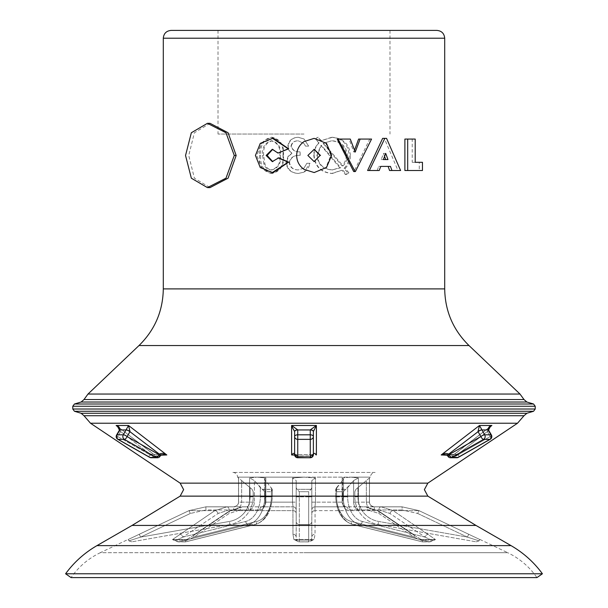<?xml version="1.0" encoding="UTF-8"?>
<svg xmlns="http://www.w3.org/2000/svg" width="608" height="608" viewBox="0 0 608 608"><rect width="100%" height="100%" fill="white"/><g stroke="black" fill="none" stroke-linecap="round" stroke-linejoin="round"><path stroke-width="0.46" stroke-dasharray="3.04 2.28" d="M305.474 146.11L308.651 146.11L304 138.974L298.285 137.286C292.44 137.59 289.104 140.57 288.276 146.224C288.336 149.294 289.674 151.65 292.273 153.3L288.564 156.233L286.52 162.344C287.333 169.328 291.285 173.029 298.376 173.447L304 172.163L310.004 163.309L306.835 163.309L304 168.112L298.323 169.921C293.284 169.852 290.373 167.428 289.59 162.64C290.799 157.426 294.318 155.002 300.147 155.367L300.147 151.84C295.496 152.099 292.562 150.222 291.346 146.209C292.068 142.629 294.371 140.828 298.247 140.82L304 143.549L305.474 146.11L304 143.549L298.247 140.82M447.002 455.179L453.568 454.959L491.88 425.478C489.402 426.071 488.14 427.538 488.095 429.879A3.124 0.836 151.3 0 1 488.543 430.046A3.124 0.836 151.3 0 1 487.365 431.543L458.075 454.1L458.386 454.624A3.124 1.406 60.4 0 1 458.364 457.345A3.124 1.406 60.4 0 1 458.014 457.436A3.124 2.706 -90 0 1 456.821 457.756A3.124 3.124 0 0 0 458.364 457.345A3.124 1.406 60.4 0 0 458.386 454.624L490.261 436.552A3.124 0.866 149.9 0 0 491.401 434.986A3.124 0.866 149.9 0 1 490.261 436.552A3.124 1.406 -119.6 0 1 490.238 439.272A3.124 3.124 0 0 0 491.401 434.986A3.124 0.866 149.9 0 0 490.952 434.811A3.124 2.706 -90 0 1 491.408 436.552A3.124 2.706 -90 0 1 489.888 439.356A3.124 1.406 -119.6 0 0 490.238 439.272A3.124 1.406 -119.6 0 0 490.261 436.552L487.441 431.68A3.124 0.866 149.9 0 0 488.581 430.114L491.401 434.986M478.063 431.68L480.882 436.552A3.124 1.406 -119.6 0 0 483.634 439.356L489.888 439.356L458.014 457.436L451.759 457.436A3.124 1.406 60.4 0 1 449 454.624L448.696 454.1L478.063 431.68A3.124 0.866 149.9 0 1 481.878 429.94L488.133 429.94A3.124 0.866 149.9 0 1 488.581 430.114A3.124 0.866 149.9 0 1 487.441 431.68L490.261 436.552L458.386 454.624A3.124 0.866 -30.1 0 1 454.571 456.365L448.096 455.985L454.351 455.985L453.568 454.959L447.686 455.179M447.86 456.19A3.124 3.124 0 0 0 450.566 457.756A3.124 2.706 -90 0 0 451.759 457.436L483.634 439.356A3.124 2.706 90 0 0 485.154 436.552A3.124 2.706 90 0 0 484.698 434.811A3.124 0.866 149.9 0 0 480.882 436.552L449 454.624A3.124 0.866 -30.1 0 0 447.86 456.19A3.124 0.866 149.9 0 0 448.316 456.365L448.05 455.909L448.316 456.365L454.571 456.365L448.316 456.365A3.124 0.866 -30.1 0 1 447.86 456.19L447.64 455.818A3.124 0.866 -30.1 0 0 448.096 455.985A3.124 0.866 149.9 0 1 447.64 455.818L447.594 455.734A3.124 0.904 -31.7 0 0 447.594 455.742A3.124 0.904 -31.7 0 0 448.05 455.909L444.684 454.548L448.05 455.909A3.124 0.904 148.3 0 1 447.625 455.772M313.378 431.543L316.403 425.478L310.255 429.879A3.124 1.672 180 0 1 313.378 431.543L313.378 454.1C314.009 452.952 315.012 453.241 316.38 454.959L312.938 454.541L310.255 455.985A3.124 1.74 180 0 0 313.378 454.252L313.378 454.624A3.124 1.74 0 0 1 310.255 456.365L297.745 455.985L310.255 455.985L312.938 454.541L316.38 454.959L316.403 425.478L291.597 425.478L291.62 454.959L295.062 454.541L297.745 455.909L295.062 454.541L291.62 454.959C292.988 453.241 293.991 452.952 294.622 454.1L294.622 436.552A3.124 2.804 180 0 0 297.745 439.356L310.255 439.356A3.124 2.804 180 0 0 313.378 436.552L313.378 454.624A3.124 2.804 -0 0 1 310.255 457.436L310.255 457.756A3.124 3.124 0 0 0 313.378 454.624L313.378 436.552A3.124 1.74 180 0 0 310.255 434.811L297.745 434.811L297.745 429.94L310.255 429.94A3.124 1.74 180 0 1 313.378 431.68M310.255 429.879L310.255 457.436L297.745 457.436A3.124 2.804 -0 0 1 294.622 454.624A3.124 1.74 180 0 0 297.745 456.365L310.255 456.365L297.745 456.365A3.124 1.74 -0 0 1 294.622 454.624A3.124 3.124 0 0 0 297.745 457.756L297.745 456.365L297.745 457.756L310.255 457.756L310.255 456.365A3.124 1.74 180 0 0 313.378 454.624M130.028 426.634L128.524 425.478L123.302 434.811L117.048 434.811A3.124 0.866 -149.9 0 0 116.599 434.986A3.124 0.866 -149.9 0 0 117.739 436.552A3.124 1.406 119.6 0 0 117.762 439.272A3.124 1.406 119.6 0 1 117.739 436.552A3.124 0.866 -149.9 0 1 116.599 434.986A3.124 3.124 0 0 0 117.762 439.272A3.124 1.406 119.6 0 0 118.112 439.356A3.124 2.706 90 0 1 116.592 436.552A3.124 2.706 90 0 1 117.048 434.811L119.867 429.94L126.122 429.94A3.124 0.866 -149.9 0 1 129.937 431.68L159.304 454.1A3.124 0.904 -148.3 0 1 160.406 455.734A3.124 0.904 -148.3 0 1 160.406 455.742A3.124 0.904 -148.3 0 1 159.95 455.909L163.316 454.548L166.812 454.959C164.251 453.241 161.751 452.952 159.304 454.1L159.212 454.252A3.124 0.866 -149.9 0 1 160.36 455.818L160.14 456.19A3.124 0.866 30.1 0 1 159.684 456.365L159.904 455.985L153.649 455.985L159.95 455.909L159.684 456.365L153.429 456.365L159.684 456.365A3.124 0.866 -149.9 0 0 160.14 456.19A3.124 3.124 0 0 1 157.434 457.756A3.124 2.706 90 0 0 159.684 456.365A3.124 2.706 -90 0 1 157.434 457.756A3.124 2.706 -90 0 1 156.241 457.436L149.986 457.436A3.124 1.406 -60.4 0 1 149.636 457.345A3.124 3.124 0 0 0 151.179 457.756A3.124 2.706 90 0 0 153.429 456.365L153.695 455.909L153.429 456.365A3.124 0.866 -149.9 0 1 149.614 454.624A3.124 1.406 -60.4 0 0 149.636 457.345A3.124 1.406 -60.4 0 1 149.614 454.624A3.124 0.866 30.1 0 0 153.429 456.365A3.124 2.706 -90 0 1 151.179 457.756L157.434 457.756M159.212 454.252L159 454.624A3.124 1.406 -60.4 0 1 156.241 457.436L124.366 439.356A3.124 1.406 119.6 0 0 127.118 436.552L129.937 431.68M151.179 457.756A3.124 2.706 -90 0 1 149.986 457.436L118.112 439.356L124.366 439.356A3.124 2.706 -90 0 1 122.846 436.552A3.124 2.706 -90 0 1 123.302 434.811A3.124 0.866 -149.9 0 1 127.118 436.552L159 454.624A3.124 0.866 -149.9 0 1 160.14 456.19M160.36 455.818A3.124 0.866 -149.9 0 1 159.904 455.985A3.124 0.866 30.1 0 0 160.36 455.818L160.406 455.734C160.208 455.377 161.181 454.974 163.324 454.548L159.95 455.909A3.124 0.904 31.7 0 0 160.375 455.772M343.49 478.701L342.57 480.556L343.49 478.701L342.152 477.972L350.983 477.128L342.152 477.972L343.49 478.701L343.49 502.147L343.49 478.701M369.444 477.972L366.366 480.556L370.439 477.128L369.444 477.972L369.444 502.147C369.77 505.028 371.382 506.586 374.285 506.836L361.441 506.836L381.11 506.836L393.148 510.644L381.11 506.836L402.101 506.836L374.285 506.836C371.389 506.593 369.77 505.028 369.444 502.147L369.489 477.926L369.489 502.147L366.366 502.147C366.86 506.912 369.504 509.519 374.285 509.96C369.497 509.512 366.86 506.912 366.366 502.147L358.393 502.147C358.591 505.028 359.602 506.586 361.441 506.836C359.609 506.593 358.591 505.028 358.393 502.147L369.444 502.147L369.444 477.972M262.276 489.311L264.754 491.705L264.754 496.82L264.754 491.705L271.388 491.705L264.754 491.705L260.338 487.624L254.372 480.556L249.607 477.972L257.017 477.128L249.607 477.972L254.372 480.556L254.372 502.147C254.022 506.912 252.153 509.519 248.771 509.96C252.16 509.512 254.03 506.912 254.372 502.147L254.372 480.556L262.542 489.493L272.293 489.311L265.43 480.556L264.51 478.701L265.848 477.972L264.51 478.701L265.43 480.556L265.43 502.147C265.08 506.912 263.211 509.519 259.829 509.96C263.211 509.512 265.08 506.912 265.43 502.147L265.43 480.556L272.293 489.311L272.308 496.82L271.388 496.82A25.012 17.685 90 0 1 256.774 521.451L193.99 537.107L185.41 540.854L193.99 537.107A3.124 1.999 56.1 0 1 194.461 534.508L194.461 534.508A3.124 1.999 56.1 0 0 193.99 537.107L229.155 513.464L240.16 509.96L229.155 513.464L193.99 537.107L256.774 521.451A25.012 17.685 90 0 0 271.388 496.82L271.388 487.624L271.388 496.82L262.542 496.82L271.388 496.82A28.143 19.897 -90 0 1 254.95 524.529A28.143 19.897 -90 0 0 271.388 496.82L272.308 496.82L271.388 496.82L272.308 496.82L272.293 489.311L271.388 491.705L272.293 489.311L262.276 489.311M314.047 161.622L307.762 155.466L314.047 149.317M304 141.58C299.341 145.054 296.955 149.705 296.848 155.534C296.985 161.28 299.372 165.893 304 169.374M313.91 172.55L325.934 167.458L330.851 155.466L325.888 143.366L313.842 138.373M210.034 123.325L194.393 132.742L188.738 155.488L194.4 178.212L210.018 187.606M436.886 30.4L171.114 30.4M116.599 434.986L119.419 430.114A3.124 0.866 -149.9 0 1 119.867 429.94L119.905 429.879C119.86 427.538 118.598 426.071 116.12 425.478L118.644 427.416M264.51 502.147L264.51 478.701L264.51 502.147L265.848 502.147C265.574 505.028 264.305 506.586 262.04 506.836L242.372 506.836L230.508 510.644L195.32 534.28L230.508 510.644L242.372 506.836L293.056 506.836L262.04 506.836C264.305 506.593 265.574 505.028 265.848 502.147L265.848 477.972L257.017 477.128L265.848 477.972L265.848 502.147L292.516 502.147L293.056 506.836L292.516 502.147L264.51 502.147C264.146 505.134 263.325 506.7 262.04 506.836A3.124 2.212 90 0 0 259.829 509.96A3.124 2.212 90 0 1 262.04 506.836C263.355 506.669 264.184 505.104 264.51 502.147M238.556 477.972L237.561 477.128L238.556 477.972L238.556 502.147C238.23 505.028 236.618 506.586 233.715 506.836L246.559 506.836L226.89 506.836L214.852 510.644L172.52 539.532L214.852 510.644L226.89 506.836L205.899 506.836L233.715 506.836C236.611 506.593 238.23 505.028 238.556 502.147L238.556 477.972M238.511 502.147L238.511 477.926L241.634 480.556L238.511 477.926L238.511 502.147L249.607 502.147C249.409 505.028 248.398 506.586 246.559 506.836C248.391 506.593 249.409 505.028 249.607 502.147L241.634 502.147C241.14 506.912 238.496 509.519 233.715 509.96C238.503 509.512 241.14 506.912 241.634 502.147L241.634 480.556L241.634 502.147L238.511 502.147C238.435 504.784 236.831 506.342 233.715 506.836L205.899 506.836L233.715 506.836L233.715 509.96L233.715 506.836C237.143 506.016 238.739 504.45 238.511 502.147M345.458 489.493L343.246 491.705L343.246 496.82L345.458 496.82L343.246 496.82L343.246 491.705L336.612 491.705L343.246 491.705L347.662 487.624L353.628 480.556L358.393 477.972L350.983 477.128L358.393 477.972L353.628 480.556L353.628 502.147C353.978 506.912 355.847 509.519 359.229 509.96C355.84 509.512 353.97 506.912 353.628 502.147L353.628 480.556L345.458 489.493M375.136 472.439L232.864 472.439L375.136 472.439A4.689 4.689 0 0 0 370.439 477.128L350.983 477.128L370.439 477.128M232.864 472.439A4.689 4.689 0 0 1 237.561 477.128L304 477.128L292.516 477.972L304 477.128L315.484 477.972L304 477.128L350.983 477.128L237.561 477.128M313.348 455.058L312.892 455.065M489.356 427.416L454.374 454.199L458.075 454.1L487.365 431.543L490.276 426.558L491.88 425.478L479.476 425.478L477.987 431.543A3.124 0.836 151.3 0 1 481.84 429.879L479.476 425.478M427.85 496.136L180.15 496.136M475.973 525.434L132.027 525.434M542.412 573.77L65.588 573.77M479.879 539.425L507.68 552.687L304 552.687L507.68 552.687C519.604 558.44 529.363 566.74 536.94 577.6L71.06 577.6C78.637 566.74 88.396 558.44 100.32 552.687L304 552.687L100.32 552.687L128.121 539.425M292.965 534.28L293.884 539.532L292.965 534.28L292.927 510.644L292.965 534.28A3.124 2.82 0 0 1 296.18 537.107L296.18 480.556L292.516 477.972L296.18 480.556L296.18 537.107L296.18 521.451L296.18 537.107L296.666 540.854L296.18 537.107A3.124 2.82 0 0 0 292.965 534.28M186.823 539.532L195.32 534.28L186.823 539.532L172.52 539.532L186.823 539.532L185.615 540.102L186.823 539.532M139.262 534.28L188.997 510.644L128.174 539.532L139.262 534.28L140.608 537.107L128.949 540.854L128.174 539.532L128.949 540.854L140.608 537.107L139.262 534.28L188.997 510.636L205.899 506.836L188.997 510.644L214.852 510.644L188.997 510.636L190.334 513.464L205.899 509.96L190.334 513.464L140.608 537.107L229.391 521.451A25.012 25.012 0 0 0 250.063 496.82L250.063 487.624L241.634 480.556L252.077 489.311L250.063 487.624L250.063 496.82A25.012 25.012 0 0 1 229.391 521.451L140.608 537.107L190.334 513.464L188.997 510.636L205.899 506.836L205.899 509.96L233.715 509.96L205.899 509.96L205.899 506.836L188.997 510.636L139.262 534.28M293.884 539.532L304 539.425L293.884 539.532L296.666 540.854L293.884 539.532M308.651 146.11L304 138.974L298.125 137.286C292.114 137.59 288.686 140.57 287.835 146.224C287.903 149.287 289.271 151.65 291.946 153.3L288.131 156.233L286.034 162.344C286.877 169.336 290.943 173.037 298.224 173.447L304 172.163C307.306 170.21 309.252 167.261 309.844 163.309L306.759 163.309L304 168.112M308.522 146.11L305.436 146.11M313.804 155.283C314.807 166.372 320.766 172.421 331.694 173.447L341.856 170.248L345.306 174.435L347.692 172.786L344.067 168.363C347.472 164.852 349.174 160.588 349.159 155.564C348.316 144.408 342.486 138.312 331.664 137.286L320.895 140.752L317.847 137.188L315.347 138.829L318.729 142.789C315.43 146.27 313.789 150.434 313.804 155.283L314.078 155.283C315.111 166.372 321.237 172.421 332.462 173.447L331.694 173.447M412.209 162.306L415.211 162.306L412.209 162.306L412.209 139.057L404.89 139.057M404.89 170.514L419.262 170.514L419.262 162.306L422.461 162.306M378.7 166.41L380.775 166.41L378.7 166.41L377.165 170.514L379.194 170.514M367.604 170.514L377.165 170.514M382.63 138.373L386.559 138.373M389.576 170.514L397.989 170.514L384.324 138.373M354.525 150.199L353.848 152.046L349.015 139.057L337.197 139.057M358.606 139.057L369.732 139.057L354.069 171.426L353.62 171.426M283.465 155.382C284.422 145.54 280.653 139.506 272.171 137.286C263.705 139.49 259.897 145.525 260.733 155.382C259.905 165.232 263.72 171.251 272.171 173.447C280.638 171.205 284.407 165.186 283.465 155.382L282.895 155.382C283.875 145.54 280.007 139.513 271.282 137.286C262.588 139.49 258.674 145.517 259.532 155.382L260.733 155.382M273.334 138.328L261.47 143.374L256.743 155.435L261.44 167.534L273.114 172.566M278.692 157.86L272.711 161.606M272.711 149.332L278.692 153.072M304 134.049L218.014 134.049L304 134.049M292.927 510.644L293.056 506.836L292.927 510.644L230.508 510.644L292.927 510.644A3.124 2.827 -0 0 1 296.18 513.464A3.124 2.827 0 0 0 292.927 510.644M377.492 510.644L365.628 506.836L314.944 506.836L315.073 510.644L314.944 506.836L345.96 506.836C343.695 506.593 342.426 505.028 342.152 502.147C342.426 505.028 343.695 506.586 345.96 506.836L365.628 506.836L377.492 510.644L412.68 534.28L377.492 510.644L315.073 510.644L315.035 534.28L314.116 539.532L315.035 534.28L315.073 510.644L377.492 510.644A3.124 1.999 -56.1 0 1 378.381 510.864A3.124 1.999 -56.1 0 1 378.845 513.464L367.84 509.96L378.845 513.464L414.01 537.107L422.59 540.854L414.01 537.107A3.124 1.999 -56.1 0 0 413.539 534.508L413.539 534.508A3.124 1.999 -56.1 0 1 414.01 537.107L378.845 513.464A3.124 1.999 -56.1 0 0 378.381 510.864A3.124 1.999 -56.1 0 0 377.492 510.644M315.484 502.147L314.944 506.836L315.484 502.147L342.57 502.147C342.92 506.912 344.789 509.519 348.171 509.96C344.789 509.512 342.92 506.912 342.57 502.147L315.484 502.147L315.484 477.972L311.82 480.556L311.82 537.107L311.82 480.556L315.484 477.972L315.484 502.147L311.82 502.147L311.82 480.556L311.82 487.624L311.083 489.311L308.689 491.705L308.689 496.82L299.311 496.82L299.311 491.705L308.689 491.705L299.311 491.705L299.311 496.82L296.18 496.82L296.18 521.451L296.18 480.556L296.18 496.82L308.689 496.82L308.689 524.529L299.311 524.529L299.311 496.82L299.311 524.529A3.124 3.078 0 0 1 296.18 521.451A3.124 3.078 -0 0 0 299.311 524.529L308.689 524.529L308.689 541.834L309.236 541.88L298.764 541.88L309.236 541.88L314.116 539.532L304 539.425L314.116 539.532L311.334 540.854L311.82 537.107L311.334 540.854L308.689 541.834L298.764 541.88L296.666 540.854L299.311 541.834L299.311 524.529L299.311 541.834L308.689 541.834L308.689 491.705L311.083 489.311L311.82 487.624L311.82 537.107A3.124 2.82 0 0 1 315.035 534.28A3.124 2.82 0 0 0 311.82 537.107L311.82 509.96A3.124 3.124 0 0 1 314.944 506.836A3.124 3.124 0 0 0 311.82 509.96A3.124 3.124 0 0 1 314.944 506.836A3.124 3.124 0 0 0 311.82 509.96L311.82 502.147L315.484 502.147M419.003 510.644L402.101 506.836L374.285 506.836L402.101 506.836L419.003 510.644L468.738 534.28L419.003 510.644L393.148 510.644L435.48 539.532L393.148 510.644L419.003 510.636L417.666 513.464L402.101 509.96L417.666 513.464L467.392 537.107L479.051 540.854L479.826 539.532L468.738 534.28L479.826 539.532L479.051 540.854L467.392 537.107L468.738 534.28L467.392 537.107L378.609 521.451A25.012 25.012 0 0 1 357.937 496.82L357.937 487.624L366.366 480.556L366.366 502.147L366.366 480.556L355.923 489.311L357.937 487.624L357.937 496.82A25.012 25.012 0 0 0 378.609 521.451L467.392 537.107L417.666 513.464L419.003 510.636L402.101 506.836L402.101 509.96L374.285 509.96L374.285 506.836L374.285 509.96L402.101 509.96L402.101 506.836L419.003 510.636L468.738 534.28L419.003 510.636M421.177 539.532L412.68 534.28L421.177 539.532L435.48 539.532L421.177 539.532L422.385 540.102L421.177 539.532M294.652 455.058L295.108 455.065M160.998 455.179L160.314 455.179M126.16 429.879A3.124 0.836 -151.3 0 1 130.013 431.543L128.524 425.478L116.12 425.478L117.724 426.558L120.635 431.543L149.925 454.1L120.635 431.543L117.724 426.558L154.432 454.959L154.607 454.533L153.695 455.909L154.432 454.959L153.626 454.199L149.925 454.1L153.566 454.153L117.716 426.558M296.917 489.311L296.18 487.624L296.917 489.311L299.311 491.705L296.917 489.311L311.083 489.311L296.917 489.311M293.056 506.836A3.124 3.124 0 0 1 296.18 509.96A3.124 3.124 0 0 0 293.056 506.836A3.124 3.124 0 0 1 296.18 509.96A3.124 3.124 0 0 0 293.056 506.836A3.124 3.124 0 0 1 296.18 509.96A3.124 3.124 0 0 0 293.056 506.836M433.884 540.102L435.48 539.532L432.964 540.854L433.884 540.102L422.385 540.102L422.59 540.854L422.385 540.102L433.884 540.102M378.898 509.96L389.903 513.464L378.898 509.96L359.229 509.96A3.124 2.212 -90 0 1 361.441 506.836A3.124 2.212 -90 0 0 359.229 509.96L378.898 509.96A3.124 2.212 -90 0 1 381.11 506.836A3.124 2.212 -90 0 0 378.898 509.96M336.612 487.624L342.57 480.556L342.57 502.147L342.57 480.556L335.707 489.311L336.612 487.624L336.612 496.82A25.012 17.685 -90 0 0 351.226 521.451L414.01 537.107L351.226 521.451A25.012 17.685 -90 0 1 336.612 496.82L336.612 487.624M378.062 524.529L476.193 541.834L378.062 524.529A28.143 28.143 0 0 1 354.806 496.82A28.143 28.143 0 0 0 378.062 524.529L378.609 521.451L378.062 524.529M354.806 496.82L354.806 491.705L354.806 496.82L357.937 496.82L354.806 496.82M174.116 540.102L172.52 539.532L175.036 540.854L174.116 540.102L185.615 540.102L185.41 540.854L185.615 540.102L174.116 540.102M229.102 509.96L218.097 513.464L229.102 509.96L248.771 509.96A3.124 2.212 90 0 0 246.559 506.836A3.124 2.212 90 0 1 248.771 509.96L229.102 509.96A3.124 2.212 90 0 0 226.89 506.836A3.124 2.212 90 0 1 229.102 509.96M229.938 524.529L131.807 541.834L229.938 524.529A28.143 28.143 0 0 0 253.194 496.82A28.143 28.143 0 0 1 229.938 524.529L229.391 521.451L229.938 524.529M253.194 496.82L253.194 491.705L253.194 496.82L250.063 496.82L253.194 496.82M425.06 537.107L432.964 540.854L425.06 537.107A3.124 1.999 -56.1 0 1 428.283 534.28A3.124 1.999 -56.1 0 0 425.06 537.107L362.284 521.451A25.012 17.685 90 0 1 347.662 496.82L347.662 487.624L347.662 496.82A25.012 17.685 90 0 0 362.284 521.451L425.06 537.107L389.903 513.464L425.06 537.107M429.073 541.834L432.964 540.854L429.841 541.88L422.438 541.88L429.841 541.88L422.438 541.88L352.678 524.484A3.124 2.174 -76 0 1 351.226 521.451A3.124 2.174 -76 0 0 352.678 524.484A3.124 2.174 -76 0 0 353.05 524.529A28.143 19.897 90 0 1 336.612 496.82L343.246 496.82L336.612 496.82A28.143 19.897 90 0 0 353.05 524.529L359.685 524.529L353.05 524.529L422.438 541.834L422.59 540.854L422.438 541.88L352.678 524.484C342.228 520.995 336.566 511.776 335.692 496.82L336.612 496.82L335.692 496.82L336.612 496.82L335.692 496.82L335.692 489.493L335.692 496.82C336.566 511.776 342.228 520.995 352.678 524.484A3.124 2.174 -76 0 0 353.05 524.529L422.438 541.834L429.073 541.834L359.685 524.529L429.073 541.834M335.707 489.311L336.612 491.705L335.707 489.311L345.724 489.311L335.707 489.311M476.193 541.834L479.051 540.854L476.193 541.834M355.923 489.311L354.806 491.705L355.923 489.311M182.94 537.107L175.036 540.854L182.94 537.107A3.124 1.999 56.1 0 0 179.717 534.28A3.124 1.999 56.1 0 1 182.94 537.107L245.716 521.451A25.012 17.685 -90 0 0 260.338 496.82L260.338 487.624L260.338 496.82A25.012 17.685 -90 0 1 245.716 521.451L182.94 537.107L218.097 513.464L182.94 537.107M178.927 541.834L175.036 540.854L178.159 541.88L185.562 541.88L178.159 541.88L185.562 541.88L255.322 524.484A3.124 2.174 76 0 0 256.774 521.451A3.124 2.174 76 0 1 255.322 524.484A3.124 2.174 76 0 1 254.95 524.529L248.315 524.529L254.95 524.529L185.562 541.834L185.41 540.854L185.562 541.88L255.322 524.484C265.772 520.995 271.434 511.776 272.308 496.82C271.434 511.776 265.772 520.995 255.322 524.484A3.124 2.174 76 0 1 254.95 524.529L185.562 541.834L178.927 541.834L248.315 524.529L178.927 541.834M131.807 541.834L128.949 540.854L131.807 541.834M252.077 489.311L253.194 491.705L252.077 489.311M345.96 506.836A3.124 2.212 -90 0 1 348.171 509.96A3.124 2.212 -90 0 0 345.96 506.836C344.675 506.7 343.854 505.134 343.49 502.147C343.816 505.104 344.645 506.669 345.96 506.836M412.68 534.28A3.124 1.999 -56.1 0 1 413.539 534.508L413.539 534.508A3.124 1.999 -56.1 0 0 412.68 534.28M195.32 534.28A3.124 1.999 56.1 0 0 194.461 534.508L194.461 534.508A3.124 1.999 56.1 0 1 195.32 534.28M488.095 429.879L490.952 434.811L484.698 434.811L481.84 429.879M444.684 454.548L453.401 454.541L444.684 454.548C446.819 454.974 447.792 455.377 447.594 455.742A3.124 0.904 -31.7 0 1 448.696 454.1C446.249 452.952 443.749 453.241 441.188 454.959M453.393 454.533L453.568 454.959L453.393 454.533L454.374 454.199L453.568 454.959L454.571 456.365A3.124 0.866 149.9 0 0 458.386 454.624L458.166 454.252A3.124 0.866 149.9 0 1 454.351 455.985A3.124 0.866 -30.1 0 0 458.166 454.252L458.075 454.1A3.124 0.904 148.3 0 1 454.305 455.909A3.124 0.904 -31.7 0 0 458.075 454.1L453.393 454.533M448.788 454.252A3.124 0.866 -30.1 0 0 447.64 455.818M490.443 426.428L488.581 430.114M294.614 454.009L295.146 454.548L294.622 454.092A3.124 1.816 0 0 0 297.745 455.909A3.124 1.816 180 0 1 294.622 454.1L294.622 431.543A3.124 1.672 180 0 1 297.745 429.879L291.597 425.478L294.622 431.543M294.622 431.68A3.124 1.74 180 0 1 297.745 429.94L297.745 429.879M490.284 426.558L454.434 454.153L490.284 426.558L487.365 431.543A3.124 0.836 151.3 0 0 488.558 430.084M313.378 454.1A3.124 1.816 180 0 1 310.255 455.909A3.124 1.816 -0 0 0 313.378 454.1L312.854 454.548L313.378 454.1M294.622 454.252A3.124 1.74 0 0 0 297.745 455.985A3.124 1.74 180 0 1 294.622 454.252M294.622 436.552A3.124 1.74 180 0 1 297.745 434.811L297.745 457.756M149.834 454.252A3.124 0.866 30.1 0 0 153.649 455.985A3.124 0.866 -149.9 0 1 149.834 454.252L149.925 454.1A3.124 0.904 31.7 0 0 153.695 455.909A3.124 0.904 -148.3 0 1 149.925 454.1L149.834 454.252M119.442 430.084A3.124 0.836 -151.3 0 0 120.635 431.543A3.124 0.836 -151.3 0 1 119.457 430.046L119.457 430.046A3.124 0.836 -151.3 0 1 119.905 429.879M120.559 431.68A3.124 0.866 -149.9 0 1 119.419 430.114A3.124 0.866 -149.9 0 0 120.559 431.68L117.739 436.552L149.614 454.624L117.739 436.552L120.559 431.68M313.378 454.252A3.124 1.74 -0 0 1 310.255 455.985L310.255 457.756M355.232 152.046L353.848 152.046M371.556 139.057L369.732 139.057M355.46 171.426L354.069 171.426M350.269 139.057L349.015 139.057M388.132 166.41L390.473 166.41M397.989 170.514L400.604 170.514M381.231 159.57L383.374 159.57L381.231 159.57L383.481 153.414L385.692 153.414M385.7 159.57L387.972 159.57M384.568 156.416L383.481 153.414M422.461 170.514L419.262 170.514M415.211 139.057L412.209 139.057M332.462 173.447L341.856 170.248M342.904 170.248L346.454 174.435L345.306 174.435M346.454 174.435L348.908 172.786L347.692 172.786M348.908 172.786L345.177 168.363L344.067 168.363M345.177 168.363C348.68 164.852 350.428 160.588 350.413 155.564L349.159 155.564M350.413 155.564C349.547 144.408 343.558 138.312 332.432 137.286L331.664 137.286M332.432 137.286L320.895 140.752M321.358 140.752L317.847 137.188M318.227 137.188L315.347 138.829M315.658 138.829L318.729 142.789M319.139 142.789C315.75 146.27 314.062 150.434 314.078 155.283M332.842 169.921C323.471 169.32 318.273 164.472 317.239 155.374L321.374 145.35L340.769 167.732L332.067 169.921C322.947 169.32 317.885 164.472 316.882 155.374L317.239 155.374M332.28 140.82C341.46 141.558 346.499 146.444 347.396 155.496C347.35 159.532 345.906 162.982 343.072 165.862L323.616 143.336L331.52 140.82C340.45 141.558 345.359 146.452 346.226 155.496L347.396 155.496M346.226 155.496C346.18 159.532 344.774 162.982 342.015 165.862L323.084 143.336L331.52 140.82M323.084 143.336L323.616 143.336M342.015 165.862L343.072 165.862M316.882 155.374L320.902 145.35L339.773 167.732L332.067 169.921M339.773 167.732L340.769 167.732M320.902 145.35L321.374 145.35M287.835 146.224L288.276 146.224M288.131 156.233L288.564 156.233M286.034 162.344L286.52 162.344M304.068 168.059L298.323 169.921M298.163 169.921C292.988 169.852 289.993 167.428 289.188 162.64L289.59 162.64M289.188 162.64C290.434 157.426 294.052 155.002 300.04 155.367L300.147 155.367M300.04 155.367L300.147 151.84M300.04 151.84C295.26 152.099 292.243 150.222 290.996 146.209L291.346 146.209M290.996 146.209C291.734 142.629 294.097 140.836 298.087 140.82M271.282 137.286L272.171 137.286M259.532 155.382C258.681 165.232 262.595 171.258 271.282 173.447L272.171 173.447M271.282 173.447C279.992 171.19 283.868 165.171 282.895 155.382M263.842 164.016L262.557 155.367C261.79 147.698 264.662 142.85 271.183 140.82C277.81 142.796 280.668 147.645 279.764 155.367C280.683 163.096 277.826 167.952 271.183 169.921C267.474 169.594 265.027 167.626 263.842 164.016L264.928 164.016L263.682 155.367L262.557 155.367M263.682 155.367C262.93 147.698 265.726 142.85 272.065 140.82C278.517 142.789 281.299 147.638 280.417 155.367C281.314 163.096 278.532 167.952 272.065 169.921C268.462 169.594 266.084 167.626 264.928 164.016M272.065 169.921L271.183 169.921M272.065 140.82L271.183 140.82M456.821 457.756A3.124 2.706 90 0 1 454.571 456.365A3.124 2.706 -90 0 0 456.821 457.756L450.566 457.756A3.124 2.706 90 0 1 448.316 456.365A3.124 2.706 -90 0 0 450.566 457.756M342.152 477.972L342.152 502.147L342.152 477.972M331.596 155.466L330.851 155.466M427.85 483.14L180.15 483.14M163.301 38.22L444.699 38.22M72.778 406.258L535.222 406.258M533.55 404.008L74.45 404.008M74.45 411.266L533.55 411.266M535.222 409.017L72.778 409.017M524.005 399.547L83.995 399.547M81.107 402.025L526.893 402.025M83.995 415.728L524.005 415.728M526.893 413.258L81.107 413.258M469.004 345.542L138.996 345.542M444.699 288.899L163.301 288.899M520.007 394.045L87.993 394.045M517.499 423.236L90.501 423.236M511.047 545.627L96.953 545.627M249.607 477.972L249.607 502.147L249.607 477.972M292.516 502.147L292.516 477.972L292.516 502.147L296.18 502.147L292.516 502.147M358.393 477.972L358.393 502.147L358.393 477.972M295.868 540.102L312.132 540.102L295.868 540.102M311.82 521.451A3.124 3.078 0 0 1 308.689 524.529A3.124 3.078 -0 0 0 311.82 521.451M311.82 496.82L308.689 496.82L311.82 496.82M311.82 509.96A3.124 3.124 0 0 1 314.944 506.836A3.124 3.124 0 0 0 311.82 509.96M311.82 513.464A3.124 2.827 0 0 1 315.073 510.644A3.124 2.827 -0 0 0 311.82 513.464M367.84 509.96L348.171 509.96L367.84 509.96A3.124 2.212 -90 0 0 365.628 506.836A3.124 2.212 -90 0 1 367.84 509.96M343.246 496.82A28.143 19.897 -90 0 0 359.685 524.529A28.143 19.897 -90 0 1 343.246 496.82M240.16 509.96L259.829 509.96L240.16 509.96A3.124 2.212 90 0 1 242.372 506.836A3.124 2.212 90 0 0 240.16 509.96M264.754 496.82A28.143 19.897 90 0 1 248.315 524.529A28.143 19.897 90 0 0 264.754 496.82M362.284 521.451A3.124 2.174 -76 0 1 359.685 524.529A3.124 2.174 -76 0 0 362.284 521.451M347.662 496.82L345.458 496.82L347.662 496.82M245.716 521.451A3.124 2.174 76 0 0 248.315 524.529A3.124 2.174 76 0 1 245.716 521.451M260.338 496.82L262.542 496.82L260.338 496.82M353.628 502.147L358.393 502.147L353.628 502.147M389.903 513.464A3.124 1.999 -56.1 0 1 393.148 510.644A3.124 1.999 -56.1 0 0 389.903 513.464M230.508 510.644A3.124 1.999 56.1 0 0 229.619 510.864A3.124 1.999 56.1 0 0 229.155 513.464A3.124 1.999 56.1 0 1 229.619 510.864A3.124 1.999 56.1 0 1 230.508 510.644M254.372 502.147L249.607 502.147L254.372 502.147M218.097 513.464A3.124 1.999 56.1 0 0 214.852 510.644A3.124 1.999 56.1 0 1 218.097 513.464M280.417 155.367L279.764 155.367M218.014 30.4L218.014 134.049M389.986 30.4L389.986 134.049M365.628 506.836L378.381 510.864L365.628 506.836M413.539 534.508L378.381 510.864L413.539 534.508M374.285 506.836C371.169 506.342 369.565 504.784 369.489 502.147C369.261 504.45 370.857 506.016 374.285 506.836M479.826 539.532L468.738 534.28L479.826 539.532M242.372 506.836L229.619 510.864L242.372 506.836M194.461 534.508L229.619 510.864L194.461 534.508M458.364 457.345L490.238 439.272M312.938 454.541L295.062 454.541L312.938 454.541M163.316 454.548L154.599 454.541L163.316 454.548M117.762 439.272L149.636 457.345M154.607 454.533L153.626 454.199L154.607 454.533M117.557 426.428L119.419 430.114M273.136 161.622L272.278 161.622M273.136 149.317L272.278 149.317"/><path stroke-width="0.91" d="M447.686 455.179L441.188 454.959L479.476 425.478L441.188 454.959C443.749 453.241 446.249 452.952 448.696 454.1L449 454.624A3.124 1.406 60.4 0 0 451.759 457.436L458.014 457.436L489.888 439.356A3.124 1.406 -119.6 0 0 490.238 439.272A3.124 3.124 0 0 0 491.401 434.986A3.124 0.866 149.9 0 0 490.952 434.811L488.133 429.94L481.878 429.94A3.124 0.866 149.9 0 0 478.063 431.68L448.696 454.1A3.124 0.904 148.3 0 0 447.594 455.734A3.124 0.904 148.3 0 0 447.594 455.742A3.124 0.904 148.3 0 0 447.625 455.772M488.558 430.084A3.124 0.836 151.3 0 0 488.543 430.046L491.401 434.986M488.581 430.114A3.124 0.866 149.9 0 0 488.133 429.94L488.095 429.879C488.14 427.538 489.402 426.071 491.88 425.478L489.356 427.416M456.821 457.756A3.124 3.124 0 0 0 458.364 457.345A3.124 1.406 60.4 0 1 458.014 457.436A3.124 2.706 90 0 1 456.821 457.756L450.566 457.756A3.124 3.124 0 0 1 447.86 456.19L447.64 455.818A3.124 0.866 149.9 0 1 448.788 454.252M313.378 454.624A3.124 2.804 0 0 1 310.255 457.436L310.255 439.356L297.745 439.356L297.745 457.756A3.124 3.124 0 0 1 294.622 454.624A3.124 2.804 0 0 0 297.745 457.436L310.255 457.756A3.124 3.124 0 0 0 313.378 454.624L313.378 436.552A3.124 2.804 180 0 1 310.255 439.356L310.255 429.94L297.745 429.94A3.124 1.74 180 0 0 294.622 431.68L294.622 454.541M129.937 431.68L127.118 436.552L159 454.624L159.304 454.1L129.937 431.68A3.124 0.866 -149.9 0 0 126.122 429.94L119.867 429.94L117.048 434.811A3.124 0.866 -149.9 0 0 116.599 434.986A3.124 3.124 0 0 0 117.762 439.272A3.124 1.406 119.6 0 0 118.112 439.356L149.986 457.436L156.241 457.436A3.124 1.406 -60.4 0 0 159 454.624A3.124 0.866 30.1 0 1 160.14 456.19A3.124 3.124 0 0 1 157.434 457.756L151.179 457.756A3.124 3.124 0 0 1 149.636 457.345A3.124 1.406 -60.4 0 0 149.986 457.436A3.124 2.706 90 0 0 151.179 457.756M116.599 434.986L119.419 430.114A3.124 0.866 -149.9 0 1 119.867 429.94L119.905 429.879A3.124 0.836 -151.3 0 0 119.457 430.046L119.457 430.046A3.124 0.836 -151.3 0 0 119.442 430.084M314.047 149.317L320.036 155.466L314.047 161.622M320.484 155.466L314.184 149.317L307.868 155.466L314.184 161.622L320.036 155.466M296.643 155.534C296.795 161.295 299.242 165.908 304 169.374L314.184 172.55L326.534 167.458L331.596 155.466L326.496 143.366L314.116 138.373L304 141.58C299.212 145.054 296.757 149.705 296.643 155.534M304 169.374L314.184 172.55M185.539 155.488L191.353 178.212L207.412 187.606L225.986 178.167L234.278 155.466L225.971 132.757L207.419 123.325L191.345 132.742L185.539 155.488M207.412 187.606L210.018 187.606L228.091 178.167L236.162 155.466L228.084 132.757L210.034 123.325L207.419 123.325M163.301 38.22C163.757 33.47 166.364 30.864 171.114 30.4L436.886 30.4C441.636 30.864 444.243 33.47 444.699 38.22L163.301 38.22L163.301 288.899L444.699 288.899L444.699 38.22M481.84 429.879A3.124 0.836 151.3 0 0 477.987 431.543L479.476 425.478L484.698 434.811A3.124 0.866 149.9 0 0 480.882 436.552L478.063 431.68M157.434 457.756A3.124 2.706 90 0 1 156.241 457.436L124.366 439.356A3.124 1.406 119.6 0 0 127.118 436.552A3.124 0.866 -149.9 0 0 123.302 434.811L128.524 425.478L166.812 454.959L160.998 455.179M159.212 454.252A3.124 0.866 30.1 0 1 160.36 455.818L160.14 456.19M312.892 455.065L313.348 455.058M295.108 455.065L291.62 454.959L291.597 425.478L316.403 425.478L316.38 454.959C315.012 453.241 314.009 452.952 313.378 454.1L312.854 454.548M441.188 454.959L444.676 454.548L441.188 454.959L447.002 455.179M479.476 425.478L491.88 425.478L490.284 426.558M427.85 496.136L424.376 489.638L427.85 483.14L180.15 483.14L183.624 489.638L180.15 496.136L427.85 496.136L475.973 525.434L511.047 545.627L96.953 545.627C84.535 552.816 74.077 562.195 65.588 573.77L542.412 573.77C533.923 562.195 523.465 552.816 511.047 545.627M180.15 496.136L132.027 525.434L475.973 525.434M65.588 573.77L71.06 577.6L536.94 577.6L542.412 573.77M314.116 138.373L304 141.58M407.694 170.514L404.89 170.514L404.89 139.057L407.694 139.057L407.694 170.514L422.461 170.514L422.461 162.306L415.211 162.306L419.262 162.306M388.132 166.41L389.576 170.514L400.604 170.514L386.559 138.373L384.818 138.373L369.368 170.514L379.194 170.514L380.775 166.41L388.132 166.41M384.818 138.373L382.63 138.373L367.604 170.514L369.368 170.514M338.116 139.057L337.197 139.057L353.62 171.426L355.46 171.426L354.996 171.426L338.116 139.057L350.269 139.057L355.232 152.046L360.126 139.057L358.606 139.057L354.525 150.199M353.62 171.426L354.069 171.426M272.255 172.566L273.114 172.566L288.663 162.116L278.692 157.86L272.278 161.622L266.137 155.466L272.278 149.31L277.985 153.072L288.238 148.823L272.483 138.328L260.285 143.382L255.428 155.435L260.254 167.534L272.255 172.566L288.238 162.116L277.985 157.86M277.985 153.072L288.663 148.823L273.334 138.328L272.483 138.328M272.711 161.606L267.163 155.466L272.711 149.332M291.597 425.478L297.745 429.879A3.124 1.672 180 0 0 294.622 431.543L291.597 426.056M294.622 454.1L294.622 454.1C293.991 452.952 292.988 453.241 291.62 454.959L294.652 455.058M118.644 427.416L116.12 425.478L128.524 425.478L130.013 431.543A3.124 0.836 -151.3 0 0 126.16 429.879M160.314 455.179L166.812 454.959L130.028 426.634M310.255 429.879L316.403 425.478L313.378 431.543A3.124 1.672 180 0 0 310.255 429.879L310.255 429.94A3.124 1.74 180 0 1 313.378 431.68L313.378 436.552A3.124 1.74 180 0 0 310.255 434.811L297.745 434.811A3.124 1.74 180 0 0 294.622 436.552L294.622 454.624M117.8 426.626L116.12 425.478C118.598 426.071 119.86 427.538 119.905 429.879M160.36 455.818L160.406 455.734A3.124 0.904 31.7 0 0 159.304 454.1C161.751 452.952 164.251 453.241 166.812 454.959L163.316 454.548C161.181 454.974 160.208 455.377 160.406 455.742A3.124 0.904 31.7 0 1 160.406 455.742A3.124 0.904 31.7 0 1 160.375 455.772M297.745 429.879L297.745 439.356A3.124 2.804 180 0 1 294.622 436.552M444.684 454.548L444.684 454.548C446.819 454.974 447.792 455.377 447.594 455.742L447.64 455.818M450.566 457.756A3.124 2.706 90 0 0 451.759 457.436L483.634 439.356A3.124 2.706 90 0 0 485.154 436.552A3.124 2.706 90 0 0 484.698 434.811L490.952 434.811A3.124 2.706 -90 0 1 491.408 436.552A3.124 2.706 -90 0 1 489.888 439.356L483.634 439.356A3.124 1.406 -119.6 0 1 480.882 436.552L449 454.624A3.124 0.866 149.9 0 0 447.86 456.19M490.443 426.428L488.543 430.046A3.124 0.836 151.3 0 0 488.095 429.879M360.126 139.057L371.556 139.057L355.46 171.426M288.663 148.823L288.238 148.823M288.663 162.116L288.238 162.116M380.775 166.41L390.473 166.41L391.947 170.514M387.972 159.57L385.692 153.414L383.374 159.57L387.972 159.57M383.374 159.57L385.7 159.57L384.568 156.416M407.694 139.057L415.211 139.057L415.211 162.306M122.846 436.552A3.124 2.706 -90 0 1 123.302 434.811L117.048 434.811A3.124 2.706 90 0 0 116.592 436.552A3.124 2.706 90 0 0 118.112 439.356L124.366 439.356A3.124 2.706 -90 0 1 122.846 436.552M234.278 155.466L236.162 155.466M535.222 406.258L72.778 406.258L74.45 404.008L533.55 404.008L535.222 406.258L535.222 409.017L72.778 409.017L72.778 406.258M180.15 483.14L90.501 423.236L517.499 423.236L524.005 415.728L83.995 415.728L81.107 413.258L526.893 413.258L533.55 411.266L74.45 411.266L72.778 409.017M83.995 399.547L524.005 399.547L520.007 394.045L87.993 394.045L83.995 399.547L81.107 402.025L74.45 404.008M524.005 399.547L526.893 402.025L81.107 402.025M163.301 288.899C162.936 311.106 154.842 329.984 138.996 345.542L469.004 345.542L520.007 394.045M533.55 411.266L535.222 409.017M526.893 402.025L533.55 404.008M427.85 483.14L517.499 423.236M90.501 423.236L83.995 415.728M132.027 525.434L96.953 545.627M138.996 345.542L87.993 394.045M469.004 345.542C453.158 329.984 445.064 311.106 444.699 288.899M81.107 413.258L74.45 411.266M524.005 415.728L526.893 413.258M149.636 457.345L117.762 439.272M490.238 439.272L458.364 457.345M117.557 426.428L119.419 430.114M294.614 454.009L295.146 454.548M310.255 457.756L297.745 457.756M355.232 171.57L353.848 171.57"/></g></svg>

